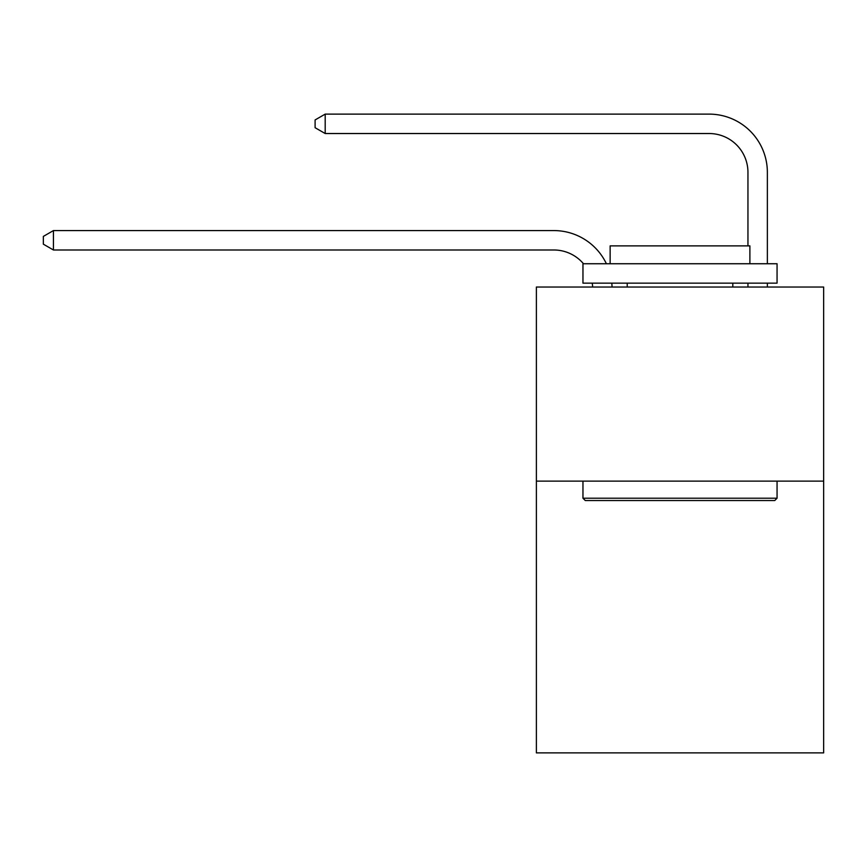 <?xml version="1.0" encoding="UTF-8"?>
<svg xmlns="http://www.w3.org/2000/svg" width="867" height="867" viewBox="0 0 867 867"><rect width="100%" height="100%" fill="white"/><g stroke="black" fill="none" stroke-linecap="round" stroke-linejoin="round"><path stroke-width="1.3" d="M823.65 481.131L823.65 752.881L536.38 752.881L536.38 287.031L823.65 287.031L823.65 481.131L536.38 481.131M592.627 287.031A38.82 38.82 0 0 0 592.248 283.151A38.82 38.82 0 0 1 592.627 287.031A38.82 38.82 0 0 0 592.248 283.151A38.82 38.82 0 0 1 592.627 287.031A38.82 38.82 0 0 0 592.248 283.151A38.82 38.82 0 0 1 592.627 287.031A38.82 38.82 0 0 0 592.248 283.151A38.82 38.82 0 0 1 592.627 287.031M553.84 249.989A38.82 38.82 0 0 1 583.48 263.741A38.82 38.82 0 0 0 553.84 249.989A38.82 38.82 0 0 1 583.48 263.741A38.82 38.82 0 0 0 553.84 249.989A38.82 38.82 0 0 1 583.48 263.741A38.82 38.82 0 0 0 553.84 249.989A38.82 38.82 0 0 1 583.48 263.741A38.82 38.82 0 0 0 553.84 249.989L53.44 249.989L43.35 244.169L43.35 236.409L53.44 230.579L553.84 230.579A58.23 58.23 0 0 1 606.401 263.741M747.95 245.881L747.95 172.349A38.82 38.82 0 0 0 709.13 133.529L325.19 133.529L315.1 127.709L315.1 119.939L325.19 114.119L709.13 114.119A58.23 58.23 0 0 1 767.36 172.349L767.36 263.741M585.29 500.541L582.96 498.211L777.06 498.211L774.74 500.541L585.29 500.541M777.06 263.741L777.06 283.151L582.96 283.151L582.96 263.741L777.06 263.741M610.14 263.741L610.14 245.881L749.89 245.881L749.89 263.741M777.06 481.131L777.06 498.211M582.96 481.131L582.96 498.211M732.81 283.151L732.81 287.031M627.22 283.151L627.22 287.031M53.44 249.989L53.44 230.579L553.84 230.579M747.95 172.349A38.82 38.82 0 0 0 709.13 133.529A38.82 38.82 0 0 1 747.95 172.349A38.82 38.82 0 0 0 709.13 133.529A38.82 38.82 0 0 1 747.95 172.349A38.82 38.82 0 0 0 709.13 133.529A38.82 38.82 0 0 1 747.95 172.349A38.82 38.82 0 0 0 709.13 133.529M325.19 133.529L325.19 114.119L709.13 114.119M611.799 283.151A58.23 58.23 0 0 1 612.048 287.031M767.36 283.151L767.36 287.031M747.95 287.031L747.95 283.151"/></g></svg>
